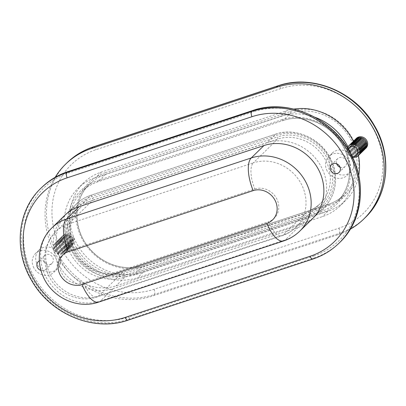 <?xml version="1.0" encoding="UTF-8"?>
<svg xmlns="http://www.w3.org/2000/svg" width="406" height="406" viewBox="0 0 406 406"><rect width="100%" height="100%" fill="white"/><g stroke="black" fill="none" stroke-linecap="round" stroke-linejoin="round"><path stroke-width="0.3" stroke-dasharray="2.03 1.52" d="M70.05 245.051A5.405 4.882 45.7 0 1 63.808 242.676A5.405 4.882 45.7 0 1 64.229 236.272A5.405 4.882 45.7 0 1 71.497 236.723A5.405 4.882 45.7 0 1 71.781 244.006A5.405 4.882 45.7 0 1 70.05 245.051M69.939 245.158A5.405 4.882 45.7 0 1 63.696 242.788A5.405 4.882 45.7 0 1 64.118 236.378A5.405 4.882 45.7 0 1 71.39 236.835A5.405 4.882 45.7 0 1 71.669 244.113A5.405 4.882 45.7 0 1 69.939 245.158M66.132 245.828A6.846 6.186 -134.3 0 0 54.922 243.402A6.846 6.186 -134.3 0 0 59.408 254.186A6.846 6.186 -134.3 0 0 66.132 245.828M64.874 246.244A5.405 4.882 45.7 0 1 59.565 252.842A5.405 4.882 45.7 0 1 56.023 244.331A5.405 4.882 45.7 0 1 64.874 246.244M64.102 247A5.405 4.882 45.7 0 1 58.794 253.598A5.405 4.882 45.7 0 1 55.246 245.087A5.405 4.882 45.7 0 1 64.102 247M66.909 245.072A6.846 6.186 -134.3 0 0 55.693 242.646A6.846 6.186 -134.3 0 0 60.184 253.43A6.846 6.186 -134.3 0 0 66.909 245.072M65.65 245.488A5.405 4.882 45.7 0 1 60.342 252.085A5.405 4.882 45.7 0 1 56.794 243.575A5.405 4.882 45.7 0 1 65.65 245.488M67.68 244.316A6.846 6.186 -134.3 0 0 56.47 241.89A6.846 6.186 -134.3 0 0 60.956 252.674A6.846 6.186 -134.3 0 0 67.68 244.316M66.422 244.732A5.405 4.882 45.7 0 1 61.113 251.329A5.405 4.882 45.7 0 1 57.571 242.818A5.405 4.882 45.7 0 1 66.422 244.732M68.457 243.559A6.846 6.186 -134.3 0 0 57.241 241.134A6.846 6.186 -134.3 0 0 61.732 251.918A6.846 6.186 -134.3 0 0 68.457 243.559M67.198 243.976A5.405 4.882 45.7 0 1 61.89 250.573A5.405 4.882 45.7 0 1 58.342 242.062A5.405 4.882 45.7 0 1 67.198 243.976M69.228 242.803A6.846 6.186 -134.3 0 0 58.017 240.377A6.846 6.186 -134.3 0 0 62.504 251.162A6.846 6.186 -134.3 0 0 69.228 242.803M67.969 243.219A5.405 4.882 45.7 0 1 62.661 249.817A5.405 4.882 45.7 0 1 59.119 241.306A5.405 4.882 45.7 0 1 67.969 243.219M70.005 242.047A6.846 6.186 -134.3 0 0 58.789 239.621A6.846 6.186 -134.3 0 0 63.28 250.406A6.846 6.186 -134.3 0 0 70.005 242.047M68.746 242.463A5.405 4.882 45.7 0 1 63.437 249.061A5.405 4.882 45.7 0 1 59.89 240.55A5.405 4.882 45.7 0 1 68.746 242.463M70.776 241.291A6.846 6.186 -134.3 0 0 59.565 238.865A6.846 6.186 -134.3 0 0 64.052 249.649A6.846 6.186 -134.3 0 0 70.776 241.291M69.517 241.707A5.405 4.882 45.7 0 1 64.209 248.305A5.405 4.882 45.7 0 1 60.667 239.794A5.405 4.882 45.7 0 1 69.517 241.707M71.552 240.535A6.846 6.186 -134.3 0 0 60.337 238.109A6.846 6.186 -134.3 0 0 64.828 248.893A6.846 6.186 -134.3 0 0 71.552 240.535M70.294 240.951A5.405 4.882 45.7 0 1 64.985 247.548A5.405 4.882 45.7 0 1 61.443 239.038A5.405 4.882 45.7 0 1 70.294 240.951M72.324 239.779A6.846 6.186 -134.3 0 0 61.113 237.353A6.846 6.186 -134.3 0 0 65.599 248.137A6.846 6.186 -134.3 0 0 72.324 239.779M71.065 240.195A5.405 4.882 45.7 0 1 65.757 246.792A5.405 4.882 45.7 0 1 62.214 238.281A5.405 4.882 45.7 0 1 71.065 240.195M73.1 239.022A6.846 6.186 -134.3 0 0 61.885 236.596A6.846 6.186 -134.3 0 0 66.376 247.381A6.846 6.186 -134.3 0 0 73.1 239.022M71.842 239.438A5.405 4.882 45.7 0 1 66.533 246.036A5.405 4.882 45.7 0 1 62.991 237.525A5.405 4.882 45.7 0 1 71.842 239.438M73.872 238.266A6.846 6.186 -134.3 0 0 62.661 235.84A6.846 6.186 -134.3 0 0 67.147 246.625A6.846 6.186 -134.3 0 0 73.872 238.266M363.324 148.063A5.405 4.882 45.7 0 1 357.082 145.693A5.405 4.882 45.7 0 1 357.503 139.283A5.405 4.882 45.7 0 1 364.771 139.74A5.405 4.882 45.7 0 1 365.055 147.018A5.405 4.882 45.7 0 1 363.324 148.063M363.213 148.175A5.405 4.882 -134.3 0 0 364.943 147.124A5.405 4.882 -134.3 0 0 364.659 139.847A5.405 4.882 -134.3 0 0 357.392 139.39A5.405 4.882 -134.3 0 0 356.97 145.8A5.405 4.882 -134.3 0 0 363.213 148.175M352.525 157.163A6.846 6.186 45.7 0 1 347.45 152.793A6.846 6.186 45.7 0 1 347.384 147.779M348.708 152.377A5.405 4.882 -134.3 0 0 357.559 154.295A5.405 4.882 -134.3 0 0 354.017 145.779A5.405 4.882 -134.3 0 0 348.708 152.377M348.038 148.835A5.405 4.882 -134.3 0 0 347.932 153.133A5.405 4.882 -134.3 0 0 352.286 156.655M358.579 155.32A6.846 6.186 45.7 0 1 348.221 152.037A6.846 6.186 45.7 0 1 349.048 145.561M349.48 151.621A5.405 4.882 -134.3 0 0 358.331 153.539A5.405 4.882 -134.3 0 0 354.788 145.023A5.405 4.882 -134.3 0 0 349.48 151.621M359.351 154.564A6.846 6.186 45.7 0 1 348.998 151.281A6.846 6.186 45.7 0 1 349.825 144.805M350.256 150.865A5.405 4.882 -134.3 0 0 359.107 152.783A5.405 4.882 -134.3 0 0 355.565 144.267A5.405 4.882 -134.3 0 0 350.256 150.865M360.127 153.808A6.846 6.186 45.7 0 1 349.769 150.524A6.846 6.186 45.7 0 1 350.596 144.049M351.028 150.108A5.405 4.882 -134.3 0 0 359.878 152.027A5.405 4.882 -134.3 0 0 356.336 143.511A5.405 4.882 -134.3 0 0 351.028 150.108M360.904 153.052A6.846 6.186 45.7 0 1 350.545 149.768A6.846 6.186 45.7 0 1 351.373 143.293M351.804 149.352A5.405 4.882 -134.3 0 0 360.655 151.271A5.405 4.882 -134.3 0 0 357.113 142.755A5.405 4.882 -134.3 0 0 351.804 149.352M361.675 152.296A6.846 6.186 45.7 0 1 351.317 149.017A6.846 6.186 45.7 0 1 352.144 142.536M352.575 148.601A5.405 4.882 -134.3 0 0 361.426 150.514A5.405 4.882 -134.3 0 0 357.884 141.998A5.405 4.882 -134.3 0 0 352.575 148.601M362.451 151.54A6.846 6.186 45.7 0 1 352.093 148.261A6.846 6.186 45.7 0 1 352.921 141.78M353.352 147.845A5.405 4.882 -134.3 0 0 362.203 149.758A5.405 4.882 -134.3 0 0 358.66 141.247A5.405 4.882 -134.3 0 0 353.352 147.845M363.223 150.783A6.846 6.186 45.7 0 1 352.865 147.505A6.846 6.186 45.7 0 1 353.692 141.024M354.123 147.089A5.405 4.882 -134.3 0 0 362.974 149.002A5.405 4.882 -134.3 0 0 359.432 140.491A5.405 4.882 -134.3 0 0 354.123 147.089M363.999 150.027A6.846 6.186 45.7 0 1 353.641 146.749A6.846 6.186 45.7 0 1 354.468 140.268M354.9 146.333A5.405 4.882 -134.3 0 0 363.751 148.246A5.405 4.882 -134.3 0 0 360.208 139.735A5.405 4.882 -134.3 0 0 354.9 146.333M364.771 149.271A6.846 6.186 45.7 0 1 354.413 145.993A6.846 6.186 45.7 0 1 355.24 139.512M355.671 145.576A5.405 4.882 -134.3 0 0 364.527 147.49A5.405 4.882 -134.3 0 0 360.98 138.979A5.405 4.882 -134.3 0 0 355.671 145.576M365.547 148.515A6.846 6.186 45.7 0 1 355.189 145.236A6.846 6.186 45.7 0 1 356.016 138.756M347.937 146.764A55.13 49.801 45.7 0 1 340.05 205.923A55.13 49.801 45.7 0 1 322.4 216.611L137.563 277.734A55.13 49.801 45.7 0 1 73.887 253.522A55.13 49.801 45.7 0 1 78.175 188.166A55.13 49.801 45.7 0 1 95.826 177.478L280.663 116.349A55.13 49.801 45.7 0 1 315.107 117.314M358.721 175.488A55.13 49.801 45.7 0 1 345.582 200.523A55.13 49.801 45.7 0 1 327.926 211.211L143.09 272.335A55.13 49.801 45.7 0 1 79.414 248.122A55.13 49.801 45.7 0 1 83.702 182.766A55.13 49.801 45.7 0 1 101.358 172.078L286.194 110.95A55.13 49.801 45.7 0 1 293.924 109.087M353.413 141.263A55.13 49.801 45.7 0 1 358.407 155.513M350.302 229.207A81.078 73.237 45.7 0 1 337.746 234.8L152.91 295.928A81.078 73.237 45.7 0 1 64.772 267.747A81.078 73.237 45.7 0 1 55.175 177.305M43.493 261.028A5.405 4.882 -134.3 0 0 51.988 263.337A5.405 4.882 -134.3 0 0 51.704 256.054A5.405 4.882 -134.3 0 0 44.437 255.602A5.405 4.882 -134.3 0 0 43.493 261.028M39.362 260.865A5.405 4.882 45.7 0 1 45.995 262.712A5.405 4.882 45.7 0 1 45.776 269.401A5.405 4.882 45.7 0 1 40.981 270.462M340.101 167.282A5.405 4.882 -134.3 0 0 345.262 166.348A5.405 4.882 -134.3 0 0 344.978 159.071A5.405 4.882 -134.3 0 0 337.706 158.614A5.405 4.882 -134.3 0 0 336.65 163.75M33.277 266.635A13.154 11.881 -134.3 0 0 53.952 272.248A13.154 11.881 -134.3 0 0 53.262 254.537A13.154 11.881 -134.3 0 0 35.571 253.425A13.154 11.881 -134.3 0 0 33.277 266.635M36.728 263.266A13.154 11.881 45.7 0 1 39.022 250.06A13.154 11.881 45.7 0 1 56.713 251.167A13.154 11.881 45.7 0 1 57.403 268.879A13.154 11.881 45.7 0 1 36.728 263.266M326.551 169.647A13.154 11.881 -134.3 0 0 347.226 175.26A13.154 11.881 -134.3 0 0 346.536 157.548A13.154 11.881 -134.3 0 0 328.845 156.442A13.154 11.881 -134.3 0 0 326.551 169.647M329.997 166.277A13.154 11.881 45.7 0 1 332.296 153.072A13.154 11.881 45.7 0 1 349.982 154.178A13.154 11.881 45.7 0 1 350.672 171.89A13.154 11.881 45.7 0 1 329.997 166.277M266.727 142.836A45.041 40.686 45.7 0 1 318.751 162.618A45.041 40.686 45.7 0 1 315.249 216.017A45.041 40.686 45.7 0 1 300.826 224.751L115.989 285.875A45.041 40.686 45.7 0 1 63.965 266.092A45.041 40.686 45.7 0 1 67.467 212.698A45.041 40.686 45.7 0 1 81.89 203.964L266.727 142.836L275.572 134.198A45.041 40.686 45.7 0 1 327.596 153.981A45.041 40.686 45.7 0 1 324.095 207.38A45.041 40.686 45.7 0 1 309.671 216.109L300.826 224.751M64.706 215.398A45.041 40.686 -134.3 0 0 61.204 268.792A45.041 40.686 -134.3 0 0 113.223 288.575L298.06 227.451A45.041 40.686 -134.3 0 0 312.483 218.717M136.198 274.461L321.034 213.333A1.441 0.563 -108.3 0 1 320.933 211.592L136.096 272.715A1.441 0.563 71.7 0 0 136.198 274.461A51.526 46.548 -134.3 0 1 71.695 242.489A51.526 46.548 -134.3 0 1 97.191 180.751A1.441 0.563 71.7 0 0 98.085 181.69A1.441 0.563 71.7 0 0 98.181 181.629L283.018 120.506A50.085 45.244 45.7 0 1 340.862 142.501A50.085 45.244 45.7 0 1 336.97 201.878A50.085 45.244 45.7 0 1 320.933 211.592L328.337 204.355A50.085 45.244 -134.3 0 0 344.379 194.647A50.085 45.244 -134.3 0 0 348.272 135.269A50.085 45.244 -134.3 0 0 290.422 113.269L105.585 174.397A50.085 45.244 -134.3 0 0 89.548 184.106A50.085 45.244 -134.3 0 0 85.656 243.483A50.085 45.244 -134.3 0 0 143.501 265.483L136.096 272.715A50.085 45.244 45.7 0 1 78.246 250.72A50.085 45.244 45.7 0 1 82.139 191.343A50.085 45.244 45.7 0 1 98.181 181.629L105.585 174.397A1.441 0.563 71.7 0 0 105.484 172.651L290.32 111.528A1.441 0.563 -108.3 0 1 290.422 113.269L283.018 120.506A1.441 0.563 71.7 0 1 282.921 120.562L98.085 181.69C91.979 183.725 86.666 186.943 82.139 191.343L89.548 184.106C71.857 200.397 73.09 232.724 92.304 251.481C105.748 265.529 126.809 271.218 143.597 265.422A1.441 0.563 71.7 0 0 143.501 265.483L328.337 204.355A1.441 0.563 71.7 0 1 328.434 204.299L143.597 265.422A1.441 0.563 71.7 0 1 144.49 266.361A51.526 46.548 45.7 0 1 79.987 234.389A51.526 46.548 45.7 0 1 105.484 172.651M321.034 213.333A51.526 46.548 -134.3 0 0 346.531 151.6A51.526 46.548 -134.3 0 0 282.028 119.628A1.441 0.563 71.7 0 0 282.921 120.562C299.709 114.766 320.77 120.455 334.214 134.503C353.428 153.265 354.661 185.588 336.97 201.878L344.379 194.647C339.852 199.047 334.539 202.264 328.434 204.299A1.441 0.563 71.7 0 1 329.327 205.233L144.49 266.361M282.028 119.628L97.191 180.751M101.358 172.078L95.826 177.478M143.09 272.335L137.563 277.734M286.194 110.95L280.663 116.349M327.926 211.211L322.4 216.611M290.32 111.528A51.526 46.548 45.7 0 1 354.824 143.501A51.526 46.548 45.7 0 1 329.327 205.233M280.774 88.589L95.938 149.718A76.754 69.335 -134.3 0 0 57.962 241.671A76.754 69.335 -134.3 0 0 154.036 289.295L338.873 228.167A76.754 69.335 -134.3 0 0 376.849 136.213A76.754 69.335 -134.3 0 0 280.774 88.589A4.324 1.695 71.7 0 0 278.09 85.783M154.036 289.295A4.324 1.695 -108.3 0 1 154.346 294.523A81.078 73.237 45.7 0 1 60.707 258.916A81.078 73.237 45.7 0 1 67.01 162.801M93.253 146.906A4.324 1.695 -108.3 0 1 95.938 149.718M338.873 228.167A4.324 1.695 -108.3 0 1 339.183 233.399L154.346 294.523L152.91 295.928M365.146 217.677A81.078 73.237 45.7 0 1 339.183 233.399L337.746 234.8M309.545 213.932A43.239 39.062 -134.3 0 0 330.936 162.126A43.239 39.062 -134.3 0 0 276.811 135.294L91.974 196.423A43.239 39.062 -134.3 0 0 70.578 248.228A43.239 39.062 -134.3 0 0 124.708 275.06L309.545 213.932A1.802 0.705 -108.3 0 1 309.671 216.109L124.835 277.237L115.989 285.875M124.708 275.06A1.802 0.705 71.7 0 1 124.835 277.237A45.041 40.686 45.7 0 1 72.811 257.455A45.041 40.686 45.7 0 1 76.313 204.056A45.041 40.686 45.7 0 1 90.736 195.327L275.572 134.198A1.802 0.705 -108.3 0 1 275.689 134.127A1.802 0.705 -108.3 0 1 276.811 135.294M91.974 196.423A1.802 0.705 -108.3 0 0 90.853 195.25A1.802 0.705 -108.3 0 0 90.736 195.327L81.89 203.964M113.223 288.575L100.51 300.993L285.347 239.87A27.024 10.607 -108.3 0 1 283.601 240.956M51.988 227.817A45.041 40.686 -134.3 0 0 48.487 281.211A45.041 40.686 -134.3 0 0 100.51 300.993A27.024 10.607 71.7 0 1 98.765 302.079M308.859 212.292A1.802 0.705 71.7 0 0 307.743 211.125A1.802 0.705 71.7 0 0 307.626 211.196A39.636 35.804 -134.3 0 0 320.319 203.513A39.636 35.804 -134.3 0 0 323.399 156.523A39.636 35.804 -134.3 0 0 277.623 139.111A1.802 0.705 71.7 0 0 277.491 136.934A41.437 37.433 45.7 0 1 329.362 162.649A41.437 37.433 45.7 0 1 308.859 212.292L124.023 273.421A41.437 37.433 45.7 0 1 72.151 247.706A41.437 37.433 45.7 0 1 92.654 198.062L277.491 136.934M83.646 282.901A21.619 8.485 71.7 0 0 97.07 296.948A21.619 8.485 71.7 0 0 98.46 296.081L283.302 234.952A21.619 8.485 -108.3 0 1 281.906 235.82A21.619 8.485 -108.3 0 1 268.483 221.772L83.646 282.901A18.016 16.276 45.7 0 1 61.093 271.721A18.016 16.276 45.7 0 1 70.005 250.137L254.841 189.008A21.619 8.485 -108.3 0 1 253.293 162.872L68.457 224L92.781 200.239A39.636 35.804 -134.3 0 0 80.094 207.923A39.636 35.804 -134.3 0 0 77.008 254.912A39.636 35.804 -134.3 0 0 122.79 272.319L307.626 211.196L283.302 234.952A39.636 35.804 -134.3 0 0 295.989 227.269A39.636 35.804 -134.3 0 0 299.075 180.279A39.636 35.804 -134.3 0 0 253.293 162.872L277.623 139.111L92.781 200.239A1.802 0.705 71.7 0 0 92.654 198.062M70.005 250.137A21.619 8.485 -108.3 0 1 68.457 224A39.636 35.804 -134.3 0 0 55.764 231.684A39.636 35.804 -134.3 0 0 52.684 278.673A39.636 35.804 -134.3 0 0 98.46 296.081L122.79 272.319A1.802 0.705 -108.3 0 1 122.906 272.248A1.802 0.705 -108.3 0 1 124.023 273.421M254.841 189.008A18.016 16.276 45.7 0 1 277.394 200.188A18.016 16.276 45.7 0 1 268.483 221.772M298.06 227.451L285.347 239.87A45.041 40.686 -134.3 0 0 299.77 231.136M127.91 320.217A4.324 1.695 71.7 0 0 128.189 320.045L313.026 258.916A4.324 1.695 -108.3 0 1 312.747 259.094M40.854 188.323A81.078 73.237 -134.3 0 0 34.551 284.439A81.078 73.237 -134.3 0 0 128.189 320.045L129.072 319.182A1.802 0.705 71.7 0 0 128.946 317.005L313.782 255.876A1.802 0.705 -108.3 0 1 313.909 258.054L313.026 258.916A81.078 73.237 -134.3 0 0 338.99 243.199M339.873 242.336A81.078 73.237 45.7 0 1 313.909 258.054L129.072 319.182A81.078 73.237 45.7 0 1 35.434 283.571A81.078 73.237 45.7 0 1 41.737 187.455M67.954 171.657A1.802 0.705 -108.3 0 1 68.934 172.839A79.277 71.613 -134.3 0 0 29.714 267.813A79.277 71.613 -134.3 0 0 128.946 317.005M252.654 110.539A1.802 0.705 -108.3 0 1 253.77 111.711L68.934 172.839M313.782 255.876A79.277 71.613 -134.3 0 0 353.007 160.898A79.277 71.613 -134.3 0 0 253.77 111.711M83.702 182.766L78.175 188.166M345.582 200.523L340.05 205.923M44.437 255.602L38.22 261.672M51.988 263.337L45.776 269.401M337.706 158.614L331.494 164.684M345.262 166.348L339.046 172.418M39.022 250.06L35.571 253.425M57.403 268.879L53.952 272.248M332.296 153.072L328.845 156.442M350.672 171.89L347.226 175.26M67.467 212.698L76.313 204.056C80.449 200.041 85.296 197.103 90.853 195.25L275.689 134.127C295.933 126.87 321.978 139.121 331.23 160.121C339.025 176.29 336.092 195.991 324.095 207.38L315.249 216.017M307.743 211.125C312.559 209.516 316.751 206.979 320.319 203.513L295.989 227.269C291.955 231.187 287.255 234.039 281.906 235.82L97.07 296.948C77.754 303.774 54.5 292.066 47.431 272.715C42.016 257.221 44.792 243.544 55.764 231.684L80.094 207.923C66.061 220.823 67.122 246.569 82.519 261.408C94.73 272.786 108.189 276.405 122.906 272.248L307.743 211.125"/><path stroke-width="0.61" d="M347.384 147.779A6.846 6.186 45.7 0 1 355.362 144.81A6.846 6.186 45.7 0 1 359.787 152.879A6.846 6.186 45.7 0 1 352.525 157.163M352.286 156.655A5.405 4.882 -134.3 0 0 357.696 153.108A5.405 4.882 -134.3 0 0 354.316 146.886A5.405 4.882 -134.3 0 0 348.038 148.835M349.048 145.561A6.846 6.186 45.7 0 1 358.625 145.739A6.846 6.186 45.7 0 1 358.579 155.32M349.825 144.805A6.846 6.186 45.7 0 1 359.401 144.983A6.846 6.186 45.7 0 1 359.351 154.564M350.596 144.049A6.846 6.186 45.7 0 1 360.173 144.226A6.846 6.186 45.7 0 1 360.127 153.808M351.373 143.293A6.846 6.186 45.7 0 1 360.949 143.47A6.846 6.186 45.7 0 1 360.904 153.052M352.144 142.536A6.846 6.186 45.7 0 1 361.721 142.714A6.846 6.186 45.7 0 1 361.675 152.296M352.921 141.78A6.846 6.186 45.7 0 1 362.497 141.958A6.846 6.186 45.7 0 1 362.451 151.54M353.692 141.024A6.846 6.186 45.7 0 1 363.268 141.207A6.846 6.186 45.7 0 1 363.223 150.783M354.468 140.268A6.846 6.186 45.7 0 1 364.045 140.451A6.846 6.186 45.7 0 1 363.999 150.027M355.24 139.512A6.846 6.186 45.7 0 1 364.816 139.694A6.846 6.186 45.7 0 1 364.771 149.271M356.016 138.756A6.846 6.186 45.7 0 1 365.593 138.938A6.846 6.186 45.7 0 1 365.547 148.515M315.107 117.314A55.13 49.801 45.7 0 1 347.937 146.764M293.924 109.087A55.13 49.801 45.7 0 1 353.413 141.263M358.407 155.513A55.13 49.801 45.7 0 1 358.721 175.488M55.175 177.305A81.078 73.237 45.7 0 1 65.574 164.202A81.078 73.237 45.7 0 1 91.538 148.484L276.374 87.361A81.078 73.237 45.7 0 1 370.013 122.967A81.078 73.237 45.7 0 1 363.71 219.083A81.078 73.237 45.7 0 1 350.302 229.207M40.981 270.462A5.405 4.882 45.7 0 1 37.276 267.097A5.405 4.882 45.7 0 1 38.22 261.672A5.405 4.882 45.7 0 1 39.362 260.865M336.65 163.75A5.405 4.882 -134.3 0 0 336.767 164.039A5.405 4.882 -134.3 0 0 340.101 167.282M330.55 170.109A5.405 4.882 45.7 0 1 331.494 164.684A5.405 4.882 45.7 0 1 338.761 165.14A5.405 4.882 45.7 0 1 339.046 172.418A5.405 4.882 45.7 0 1 330.55 170.109M68.345 251.756L253.182 190.627A18.016 16.276 45.7 0 1 275.735 201.807A18.016 16.276 45.7 0 1 266.823 223.396A27.024 10.607 -108.3 0 0 283.601 240.956C289.742 238.906 295.132 235.637 299.77 231.136L312.483 218.717A45.041 40.686 -134.3 0 0 315.985 165.318A45.041 40.686 -134.3 0 0 263.966 145.536L79.129 206.664A45.041 40.686 -134.3 0 0 64.706 215.398L51.988 227.817C39.519 239.692 35.885 259.363 42.645 275.309C50.907 296.918 77.018 309.753 98.765 302.079A27.024 10.607 71.7 0 1 81.987 284.52A18.016 16.276 45.7 0 1 59.433 273.339A18.016 16.276 45.7 0 1 68.345 251.756A27.024 10.607 -108.3 0 1 66.411 219.083A45.041 40.686 -134.3 0 0 51.988 227.817M67.01 162.801A81.078 73.237 45.7 0 1 92.974 147.084A4.324 1.695 -108.3 0 1 93.253 146.906C83.225 150.25 74.476 155.549 67.01 162.801L65.574 164.202M276.374 87.361L277.811 85.955A81.078 73.237 45.7 0 1 371.449 121.561A81.078 73.237 45.7 0 1 365.146 217.677C388.806 195.367 392.582 155.366 374.19 125.195C355.25 91.639 312.021 73.78 278.09 85.783A4.324 1.695 71.7 0 0 277.811 85.955L92.974 147.084L91.538 148.484M79.129 206.664L66.411 219.083L251.248 157.954L263.966 145.536M266.823 223.396L81.987 284.52M253.182 190.627A27.024 10.607 -108.3 0 1 251.248 157.954A45.041 40.686 -134.3 0 1 303.272 177.737A45.041 40.686 -134.3 0 1 299.77 231.136M312.747 259.094A4.324 1.695 -108.3 0 1 310.062 256.282L125.226 317.411A4.324 1.695 71.7 0 0 127.91 320.217L312.747 259.094C322.775 255.75 331.524 250.451 338.99 243.199A81.078 73.237 -134.3 0 0 345.293 147.084A81.078 73.237 -134.3 0 0 251.654 111.477L66.817 172.601A81.078 73.237 -134.3 0 0 40.854 188.323C17.194 210.633 13.418 250.634 31.81 280.805C50.75 314.361 93.979 332.22 127.91 320.217M125.226 317.411A76.754 69.335 45.7 0 1 29.151 269.787A76.754 69.335 45.7 0 1 67.127 177.833A4.324 1.695 -108.3 0 1 66.817 172.601L67.7 171.738A1.802 0.705 -108.3 0 1 67.817 171.667A1.802 0.705 -108.3 0 1 67.954 171.657M67.127 177.833L251.964 116.705A4.324 1.695 -108.3 0 1 251.654 111.477L252.537 110.615A81.078 73.237 45.7 0 1 346.176 146.221A81.078 73.237 45.7 0 1 339.873 242.336L338.99 243.199M251.964 116.705A76.754 69.335 45.7 0 1 348.038 164.328A76.754 69.335 45.7 0 1 310.062 256.282M252.654 110.539L67.817 171.667C57.845 174.991 49.151 180.254 41.737 187.455A81.078 73.237 45.7 0 1 67.7 171.738L252.537 110.615A1.802 0.705 -108.3 0 1 252.654 110.539C288.63 97.653 335.041 119.059 352.103 156.28C366.775 185.588 361.7 221.646 339.873 242.336M278.09 85.783L93.253 146.906M363.71 219.083L365.146 217.677M283.601 240.956L98.765 302.079M41.737 187.455L40.854 188.323"/></g></svg>
